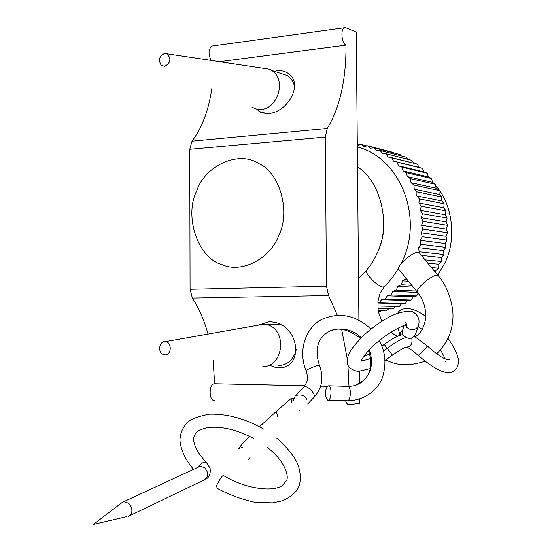 <?xml version="1.0" encoding="UTF-8"?>
<svg xmlns="http://www.w3.org/2000/svg" width="552" height="552" viewBox="0 0 552 552"><rect width="100%" height="100%" fill="white"/><g stroke="black" fill="none" stroke-linecap="round" stroke-linejoin="round"><path stroke-width="0.83" d="M274.475 71.325L277.228 70.766C281.396 70.283 285.129 71.201 288.434 73.526C303.621 83.904 288.006 112.166 268.5 113.581L262.041 112.974L259.198 111.511L256.859 109.186M261.717 324.031L269.631 321.643L275.006 322.382C299.991 327.522 303.503 368.287 278.953 367.818L275.413 367.397L270.19 365.431M359.635 398.965L359.676 403.353L349.161 404.616C347.622 404.685 346.421 403.339 345.559 400.593M214.652 400.51C208.966 401.49 208.497 384.585 214.231 383.716L304.918 385.696M320.712 386.048L327.274 386.2M349.002 386.352L347.932 365.376M347.229 358.745L341.64 329.199M337.306 315.192L328.571 295.548L326.473 286.184L325.307 137.089L327.253 128.464C339.839 107.812 346.097 80.047 346.021 45.167C341.764 43.932 340.26 29.256 344.303 27.779L345.869 27.766L356.275 32.14L358.91 320.139M214.604 383.661L213.155 360.159M208.042 334.07C204.116 320.125 198.886 308.119 192.351 298.059L190.067 289.282L189.771 149.316L191.999 141.181C202.018 127.954 208.642 110.352 211.871 88.375M219.572 61.679L346.021 45.167M211.14 60.409C208.145 54.151 208.359 49.39 211.782 46.133L213.024 45.961M359.069 337.01L359.09 339.894M359.38 371.427L359.49 383.53M279.271 72.878L287.509 75.555C291.194 78.28 293.547 81.993 294.582 86.685M164.648 53.385L167.152 53.792C171.451 58.885 170.623 63.066 164.662 66.337L161.239 65.281C158.079 59.995 159.218 56.028 164.648 53.385M260.972 67.917L269.728 69.235L271.819 70.463C286.681 79.826 277.828 108.344 261.531 109.406L256.749 109.158L252.016 107.24M274.151 324.624L279.215 323.948M296.307 349.561C293.388 359.8 287.564 365.113 278.843 365.507M164.965 341.598L165.469 341.626C172.203 342.199 171.541 355.205 164.979 354.86L163.164 354.46C157.396 352.079 159.293 341.35 164.965 341.598M255.852 325.59L262.635 324.003L267.196 324.652C288.089 330.22 282.983 367.625 262.849 366.438M380.162 311.549L378.499 311.528L380.149 311.556L381.908 310.424M386.607 310.493L378.286 310.362L386.593 310.5L388.863 308.727M392.976 308.803L378.023 308.52L392.969 308.809L395.529 306.408M399.22 306.484L377.816 306.001L399.206 306.491L401.711 303.697L377.816 303.048M377.823 302.896L405.272 303.559L379.217 302.834L381.549 299.681L385.213 299.177L411.109 300.033L407.555 300.523L405.285 303.552L401.711 303.697M407.555 300.523L381.549 299.681M418.119 293.098L416.67 295.934L413.144 296.783L411.116 300.026L385.22 299.163L387.311 295.782L390.933 294.913L416.663 295.941L390.94 294.906L392.755 291.325L396.315 290.09L416.449 291.056L396.322 290.083L397.854 286.329L401.311 284.742L402.546 280.837L405.879 278.912L406.037 278.249M413.144 296.783L387.311 295.782M417.491 292.45L392.755 291.325M413.282 287.157L397.854 286.329M411.792 285.322L401.318 284.728L411.799 285.336M408.445 281.209L402.546 280.837M406.61 278.953L405.892 278.905L406.617 278.96M431.457 267.568L438.619 268.196L435.714 270.646L435.459 272.405M435.714 270.646L433.879 270.494M425.095 259.868L441.572 261.496L438.868 264.229L438.626 268.182L431.443 267.554M438.868 264.229L427.841 263.187M432.471 182.332L407.321 176.626L406.451 172.7L431.629 178.565L432.471 182.332L435.528 184.313L410.467 178.675L435.535 184.327L436.066 188.191L438.943 190.475L439.164 194.407L441.841 196.981L441.731 200.942L444.181 203.778L443.746 207.731L445.954 210.809L421.176 206.241L445.954 210.829L445.195 214.728L447.134 218.019L422.39 213.748L447.134 218.04L446.057 221.863L447.713 225.347L446.326 229.08L447.686 232.723L446.002 236.318L447.051 240.092L422.28 236.725L447.044 240.106L445.078 243.508L445.809 247.379L420.997 244.322L445.809 247.393L443.573 250.601L443.981 254.534L441.496 257.529L441.579 261.482L425.081 259.854M441.496 257.529L421.404 255.403M418.547 252.464L419.106 251.788L443.981 254.548L419.106 251.774L418.692 247.675L420.997 244.336L420.251 240.292L422.28 236.746L421.204 232.799L422.942 229.073L447.686 232.737L422.942 229.059L421.549 225.264L422.977 221.387L421.279 217.75L422.39 213.762L420.396 210.319L421.183 206.255L418.913 203.039L419.368 198.934L444.187 203.792L419.361 198.92L416.836 195.974L416.96 191.861L414.2 189.177L413.986 185.092L438.95 190.488L413.979 185.079L411.019 182.712L410.474 178.689L407.321 176.626M443.573 250.601L418.692 247.675M445.078 243.508L420.251 240.292M446.002 236.318L421.204 232.799M446.326 229.08L421.549 225.264M447.713 225.347L422.977 221.373L447.713 225.347M446.057 221.863L421.279 217.75M445.195 214.728L420.396 210.319M443.746 207.731L418.913 203.039M441.731 200.942L416.836 195.974M441.841 196.981L416.953 191.848L441.841 196.981M439.164 194.407L414.2 189.177M436.066 188.191L411.019 182.712M431.616 178.551L406.444 172.686L403.146 170.968L401.966 167.173L427.262 173.245L428.407 176.888L431.629 178.565M428.407 176.888L403.146 170.968M417.319 164.089L419.044 167.408L422.473 168.394L423.922 171.9L427.255 173.231L401.953 167.166L398.523 165.786L397.047 162.157L422.48 168.408L393.507 161.129L391.741 157.679L417.319 164.089L388.132 157.01L386.096 153.78L382.453 153.477L380.162 150.489L376.505 150.551L373.994 147.819L370.351 148.24L367.632 145.797L364.044 146.57L361.139 144.424L366.97 145.935M423.922 171.9L398.523 165.786M419.044 167.408L393.507 161.129M386.096 153.78L411.827 160.321L386.089 153.773L411.833 160.328L413.641 163.164M406.065 157.147L380.156 150.482L406.065 157.147L407.714 159.28M400.062 154.567L373.98 147.819L400.062 154.567L401.332 155.926M393.88 152.6L367.618 145.797L394.452 153.111M361.139 144.424L357.31 145.362M357.303 144.424L359.428 144.969M437.722 275.144L444.774 263.173C456.193 241.252 453.716 205.503 435.714 185.631M433.141 182.767L432.395 182.001M358.531 278.332C366.652 271.204 372.759 263.042 376.85 253.83C391.092 227.32 381.991 182.257 357.51 166.876M358.062 227.093L357.882 207.683M278.498 236.077C290.911 212.589 280.202 172.969 259.047 163.702C239.313 150.109 205.323 165.241 196.843 190.523C183.623 216.494 198.23 258.502 221.987 264.601C241.521 273.709 270.156 258.681 278.498 236.077M419.755 253.402L419.154 252.685C415.145 249.483 394.045 267.285 399.289 269.956L417.374 292.187M121.295 503.127L123.876 501.644L128.609 503.238C131.707 506.46 132.611 509.986 131.328 513.815L128.05 516.513M223.394 475.458L222.366 476.072C219.875 478.853 214.707 488.382 216.136 487.72C228.769 494.654 241.631 499.491 254.72 502.237L272.502 502.858L281.451 501.03C289.469 498.463 296.624 491.418 297.424 489.155C299.66 486.015 302.116 477.991 298.349 465.729C295.313 457.56 288.158 448.417 276.883 438.288M405.444 322.665L406.7 324.369L406.396 327.06C411.24 331.069 415.235 330.703 418.361 325.977L415.394 334.574C412.296 339.259 408.363 339.618 403.581 335.65L402.539 333.781L402.208 331.752L404.016 325.404M402.525 330.006L400.49 332.325L400.007 335.312M327.598 385.924C324.673 391.071 324.686 395.798 327.647 400.103C331.214 401.884 332.428 386.835 328.799 385.758L327.598 385.924M293.567 398.496L291.07 398.516L291.615 402.277M192.351 298.059L328.571 295.548M190.067 289.282L326.473 286.184M189.771 149.316L325.307 137.089M191.999 141.181L327.253 128.464M365.976 270.928C367.328 276.483 378.858 287.102 383.129 287.026L384.689 286.44M438.578 276.166L438.033 275.517C434.203 272.557 412.848 290.449 417.912 292.857M417.94 292.87L417.947 292.877C423.694 300.392 426.275 309.03 425.675 318.78C423.625 328.633 419.989 334.56 414.766 336.561M130.024 515.568L204.005 480.005C208.76 477.28 208.98 473.174 204.668 467.696L200.135 466.309L198.175 467.213M206.876 462.873L206.227 462.231C203.833 461.631 200.997 463.356 197.74 467.42M406.396 327.06L405.251 324.907M384.965 360.484L392.472 355.143L384.206 344.407L381.887 346.132M405.713 337.458C400.09 339.604 393.976 343.185 387.373 348.208L383.481 351.044M370.62 358.358C366.328 360.111 363.278 360.684 361.463 360.083M404.699 347.187C410.467 347.36 412.813 344.324 411.744 338.079M406.934 347.36C407.328 347.546 410.046 348.043 417.878 355.164C417.774 356.599 426.227 348.34 427.117 346.214L427.082 345.759M328.454 400.124L346.904 400.628C350.582 402.401 351.79 387.442 348.064 386.359L347.215 386.331M313.646 397.73C317.338 395.563 307.112 384.289 303.862 386.938C309.707 378.575 307.291 376.678 306.194 370.903C304.676 370.302 318.518 364.403 319.394 365.272L319.456 365.424M313.984 397.399C322.209 388.056 324.01 377.347 319.394 365.272C315.427 352.397 316.669 342.661 323.12 336.065C331.497 325.928 351.148 326.929 361.174 337.769M369.247 349.844C373.552 362.091 371.668 372.31 363.609 380.487L355.012 385.427M277.594 416.567L276.345 411.378L291.07 398.516M259.205 111.518L267.258 113.671M327.212 386.262L320.691 386.117M304.87 385.758L214.231 383.716M344.303 27.779L211.782 46.133M269.728 69.235L167.152 53.792M287.509 75.555L271.819 70.463M264.339 324.086L165.469 341.626M280.485 324.59L267.196 324.652M357.323 146.901C401.511 158.355 424.398 219.889 400.987 263.801M398.661 268.182L392.251 277.856L384.696 286.433M383.329 214.072C385.054 226.355 383.461 238.257 378.555 249.787M438.06 275.538C449.542 288.027 454.358 310.603 452.674 320.25C451.957 332.67 446.596 343.868 436.591 353.853M424.785 361.305C409.391 366.259 396.439 365.769 385.945 359.828M384.33 286.778L380.121 293.05L377.934 301.399L378.12 309.313L378.907 313.301L381.867 321.154M390.816 332.29L397.288 336.389M438.033 275.517L419.154 252.685M126.912 516.582L93.46 524.4L122.813 501.975M123.876 501.644L198.196 467.206M253.623 438.405C236.408 429.477 220.924 425.902 207.172 427.676C194.104 431.091 195.774 434.107 194.414 435.887C193.621 436.798 190.744 445.871 206.227 462.231L210.07 468.151C210.76 473.685 209.339 477.356 205.813 479.171M193.573 469.352C182.719 457.111 179.207 443.401 180.111 438.067C180.58 432.913 182.595 428.207 186.162 423.957C188.832 419.886 196.56 416.629 209.346 414.179C227.376 413.683 245.585 418.72 263.98 429.277M266.975 447.12C287.268 462.776 288.91 478.418 286.288 480.813L282.238 485.587C272.798 492.363 244.681 488.789 223.194 475.334M369.688 353.846L363.478 356.73M370.213 368.584L358.089 371.448C352.528 370.268 349.03 367.97 347.601 364.561C346.87 360.594 347.546 356.495 349.651 352.259C351.748 348.346 356.771 342.385 364.72 334.388C380.783 320.581 397.923 309.368 412.751 311.756C418.312 315.144 420.182 319.877 418.368 325.963M361.111 360.939L361.042 361.822C360.532 360.718 366.769 350.334 379.576 340.398C393.631 328.771 407.411 324.183 406.037 324.341M402.85 334.512C398.861 335.533 395.197 336.52 384.206 344.407M404.823 347.512C403.595 348.726 404.368 346.746 392.493 355.122M447.003 359.538L449.707 359.531C446.14 360.622 438.64 356.074 427.213 345.883L414.352 336.354M418.202 326.453L422.17 329.516M440.599 349.844L445.243 358.931M445.719 361.022L445.685 361.933M397.916 312.832C399.841 309.175 408.763 303.876 425.847 316.517M447.989 338.452C454.192 347.07 457.712 354.398 458.539 360.442C458.312 365.748 456.918 369.081 454.351 370.433C448.624 376.119 436.508 371.068 418.009 355.288M397.985 328.143L399.965 335.002M368.577 350.548C372.552 363.802 370.896 373.78 363.609 380.487C359.538 384.351 354.356 386.31 348.064 386.359L328.799 385.758M306.132 370.758C297.411 349.885 306.367 326.977 321.885 319.373C339.349 311.825 355.688 315.061 370.916 329.082M379.355 340.577C385.282 351.562 386.469 363.333 382.922 375.898C380.121 387.042 366.204 400.918 347.732 400.648M360.546 338.397C345.172 326.846 332.697 326.066 323.12 336.065M292.684 401.062C294.175 397.537 294.927 396.226 294.94 397.129L293.34 400.29M303.841 386.959L295.541 395.957C294.202 395.667 304.704 392.479 306.919 399.669M307.664 403.981L313.646 397.737M250.153 457.297L248.738 459.423M242.418 447.451L238.761 448.479C240.141 446.244 243.763 442.193 249.621 436.335M259.488 426.731L276.345 411.378M299.702 410.295L300.164 409.894"/></g></svg>

